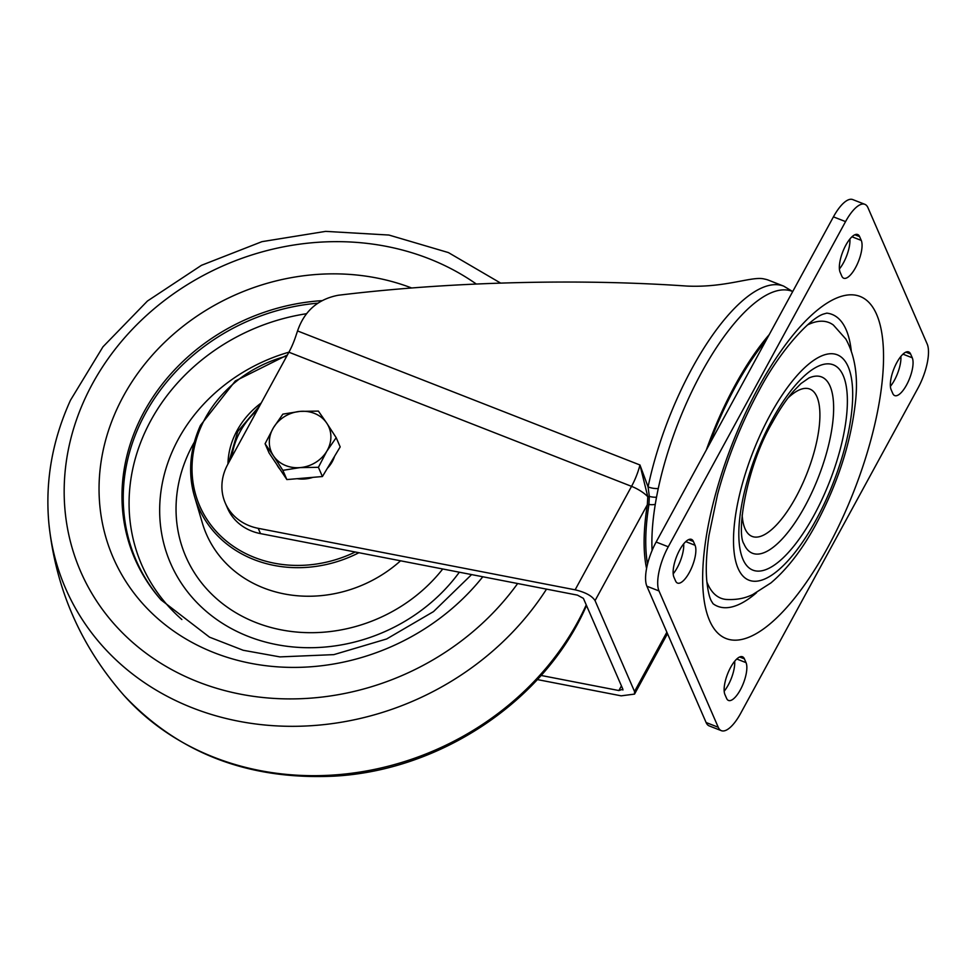 <?xml version="1.0" encoding="UTF-8"?>
<svg xmlns="http://www.w3.org/2000/svg" width="976" height="976" viewBox="0 0 976 976"><rect width="100%" height="100%" fill="white"/><g stroke="black" fill="none" stroke-linecap="round" stroke-linejoin="round"><path stroke-width="1.46" d="M712.956 603.632L713.053 603.717A156.746 55.656 111.4 0 0 756.522 592.713M706.88 581.94A148.035 52.558 111.4 0 0 725.998 599.435C740.857 600.35 749.263 596.08 752.557 594.665L770.942 582.904C787.412 568.898 802.479 549.256 816.18 523.978C837.786 483.401 850.865 442.872 855.415 402.368C858.319 377.065 855.135 355.959 845.85 339.05L833.406 325.069A148.035 52.558 111.4 0 0 807.494 324.935M724.936 694.57A21.423 7.601 -68.6 0 1 730.621 667.401A21.423 7.601 -68.6 0 1 742.48 656.763A21.423 7.601 -68.6 0 1 744.407 658.861L746.042 662.643A21.423 7.601 -68.6 0 1 741.955 686.64A21.423 7.601 -68.6 0 1 728.499 700.451A21.423 7.601 -68.6 0 1 726.583 698.352L724.936 694.57M679.625 550.025A21.423 7.601 111.4 0 0 673.94 577.194L675.587 580.976A21.423 7.601 111.4 0 0 677.515 583.075A21.423 7.601 111.4 0 0 690.971 569.252A21.423 7.601 111.4 0 0 695.058 545.267L693.411 541.485A21.423 7.601 111.4 0 0 691.484 539.386A21.423 7.601 111.4 0 0 679.625 550.025M840.153 272.341A21.423 7.601 -68.6 0 1 845.838 245.171A21.423 7.601 -68.6 0 1 857.697 234.533A21.423 7.601 -68.6 0 1 859.624 236.631L861.259 240.413A21.423 7.601 -68.6 0 1 857.172 264.398A21.423 7.601 -68.6 0 1 843.715 278.221A21.423 7.601 -68.6 0 1 841.8 276.123L840.153 272.341M896.834 362.547A21.423 7.601 111.4 0 0 891.149 389.717L892.784 393.499A21.423 7.601 111.4 0 0 894.711 395.597A21.423 7.601 111.4 0 0 908.168 381.787A21.423 7.601 111.4 0 0 912.255 357.789L910.608 354.007A21.423 7.601 111.4 0 0 908.693 351.921A21.423 7.601 111.4 0 0 896.834 362.547M766.282 340.014A161.101 57.206 111.4 0 0 735.379 386.764A161.101 57.206 111.4 0 0 709.271 444.556M769.198 334.646A163.712 58.133 111.4 0 0 734.879 385.618A163.712 58.133 111.4 0 0 706.356 449.924M792.707 291.531L792.134 291.312A163.712 58.133 111.4 0 0 701.524 372.564A163.712 58.133 111.4 0 0 652.09 550.476M258.201 528.321L260.507 533.616A52.253 46.006 156.5 0 1 251.771 531.09A52.253 46.006 156.5 0 1 227.591 508.362L225.285 503.055A52.253 46.006 -23.5 0 0 249.466 525.796A52.253 46.006 -23.5 0 0 258.201 528.321L575.132 589.821L631.545 486.353L288.908 352.214L227.725 464.43A52.253 46.006 -23.5 0 0 225.285 503.055M288.908 352.214A34.831 12.371 111.4 0 0 295.667 336.537L297.546 330.937C304.353 311.063 317.908 299.168 338.196 295.264C382.043 289.933 428.293 286.175 476.935 284.016C550.964 280.82 620.956 281.503 686.933 286.066C726.254 287.883 752.594 275.683 764.501 279.063A165.456 58.743 -68.6 0 1 768.515 280.185L783.679 286.127A165.456 58.743 -68.6 0 0 692.106 368.245A165.456 58.743 -68.6 0 0 648.076 486.902L639.963 464.991L647.783 496.735L647.344 504.726L595.055 600.63C592.005 595.848 585.368 592.249 575.132 589.821M849.889 239.035A21.423 7.601 -68.6 0 1 839.397 268.973M890.393 386.35A21.423 7.601 111.4 0 0 900.872 356.411M659.007 590.956L646.881 586.21L706.099 722.521L718.238 727.266A34.831 12.371 111.4 0 0 721.362 730.67A34.831 12.371 111.4 0 0 740.638 713.383L917.928 388.204A34.831 12.371 111.4 0 0 927.188 344.028L867.969 207.717A34.831 12.371 111.4 0 0 864.834 204.313A34.831 12.371 111.4 0 0 845.558 221.601L668.267 546.78A34.831 12.371 111.4 0 0 659.007 590.956L718.238 727.266M646.881 586.21A34.831 12.371 -68.6 0 1 656.14 542.034L668.267 546.78M845.558 221.601L833.431 216.855L656.14 542.034M833.431 216.855A34.831 12.371 -68.6 0 1 852.707 199.568L864.834 204.313M721.362 730.67L709.235 725.924A34.831 12.371 -68.6 0 1 706.099 722.521M673.196 573.827A21.423 7.601 111.4 0 0 683.676 543.876M734.672 661.264A21.423 7.601 -68.6 0 1 724.18 691.203M541.094 675.453L618.882 690.544L622.883 689.239L583.404 598.361L577.426 595.128L260.507 533.616M537.361 679.577L621.187 695.839L634.559 694.095L634.534 691.496L595.055 600.63M622.895 690.02L622.883 689.239M647.515 564.152A165.615 58.804 -68.6 0 1 648.955 504.47L649.333 496.43L648.076 486.902A10.455 4.185 -168.2 0 0 658.275 488.512M655.274 504.36A10.455 5.136 9 0 1 648.955 504.47A1.745 0.854 9 0 0 647.344 504.726A167.189 59.365 -68.6 0 0 646.576 568.459M851.255 350.726A156.746 55.656 111.4 0 0 826.782 313.137L823.512 314.052C810.629 317.92 780.214 349.908 758.596 391.449C741.016 423.974 727.34 458.293 717.567 494.393L709.003 535.202C706.429 553.014 705.685 568.081 706.746 580.391C707.771 590.297 709.271 597.105 711.26 600.826L713.053 603.717M321.69 300.669A199.092 175.29 156.5 0 0 138.226 423.511A199.092 175.29 156.5 0 0 161.089 599.935L159.954 598.617A198.543 174.814 156.5 0 1 139.434 425.329A198.543 174.814 156.5 0 1 317.676 303.182A198.543 174.814 156.5 0 0 139.434 425.329A198.543 174.814 156.5 0 0 160.515 599.276M227.957 464.015A81.85 72.065 156.5 0 1 234.63 435.418A81.85 72.065 156.5 0 1 261.251 402.954M334.561 456.292A31.354 27.596 156.5 0 1 331.706 462.636A31.354 27.596 156.5 0 1 327.35 468.321M312.942 477.349A31.354 27.596 156.5 0 1 297.143 478.691M280.173 469.541A31.354 27.596 156.5 0 1 276.891 464.649M336.183 437.675L326.765 423.169A31.354 27.596 -23.5 0 1 326.765 451.278A31.354 27.596 156.5 0 1 300.108 467.602L318.408 467.309L326.765 451.278L336.183 437.675L340.185 446.91L322.422 476.532L286.871 479.57L269.095 452.986L265.082 443.751L273.451 455.829A31.354 27.596 156.5 0 1 273.439 427.72A31.354 27.596 156.5 0 1 300.096 411.384A31.354 27.596 156.5 0 1 326.765 423.169L318.396 411.091L300.096 411.384L282.857 414.129L273.439 427.72L265.082 443.751M300.108 467.602A31.354 27.596 156.5 0 1 273.451 455.829L282.857 470.334L300.108 467.602M286.871 479.57L282.857 470.334M322.422 476.532L318.408 467.309M742.163 514.974A79.117 28.084 111.4 0 0 795.916 497.15A79.117 28.084 111.4 0 0 819.681 409.237A79.117 28.084 111.4 0 0 787.937 398.049M808.86 378.029A94.684 33.623 -68.6 0 1 833.589 411.299A94.684 33.623 -68.6 0 1 804.919 506.288A94.684 33.623 -68.6 0 1 743.932 543.888C735.977 532.445 746.957 465.32 772.419 422.425C779.397 409.737 786.388 399.367 793.403 391.291L800.942 383.568L808.86 378.029M813.923 515.438A110.264 39.15 -68.6 0 1 742.992 559.407A110.264 39.15 -68.6 0 1 772.272 419.546A110.264 39.15 -68.6 0 1 843.215 375.577A110.264 39.15 -68.6 0 1 813.923 515.438M827.807 547.377A183.72 65.233 -68.6 0 1 709.601 620.638A183.72 65.233 -68.6 0 1 758.389 387.606A183.72 65.233 -68.6 0 1 876.594 314.357A183.72 65.233 -68.6 0 1 827.807 547.377M770.235 414.849A121.048 42.981 111.4 0 0 738.088 568.398A121.048 42.981 111.4 0 0 815.96 520.135A121.048 42.981 111.4 0 0 848.107 366.586A121.048 42.981 111.4 0 0 770.235 414.849M297.546 330.937L639.963 464.991A34.831 12.371 111.4 0 1 631.545 486.353A17.422 5.466 28.6 0 1 647.783 496.735L649.333 496.43A10.455 3.806 12.8 0 0 656.531 497.211M634.534 691.496L666.864 632.204M621.431 685.884L618.882 690.544M902.971 354.154L912.255 357.789M905.85 352.141L910.608 354.007M854.854 234.765L859.624 236.631M851.975 236.778L861.259 240.413M685.762 541.631L695.058 545.267M688.653 539.618L693.411 541.485M739.637 656.994L744.407 658.861M736.758 659.007L746.042 662.643M482.803 576.755A218.526 192.406 156.5 0 1 203.935 648.369A218.526 192.406 156.5 0 1 116.876 409.188A218.526 192.406 156.5 0 1 411.64 287.981M517.646 583.526A253.882 223.541 156.5 0 1 191.564 679.235A253.882 223.541 156.5 0 1 84.888 398.891A253.882 223.541 156.5 0 1 476.325 284.04M586.247 604.9A274.427 241.633 156.5 0 1 585.881 605.693A274.427 241.633 156.5 0 1 123.781 695.205C80.41 645.661 55.412 588.125 48.8 522.599A274.427 241.633 156.5 0 0 254.541 723.826A274.427 241.633 156.5 0 0 546.523 589.126M442.738 568.984A151.475 133.37 156.5 0 1 249.222 619.711A151.475 133.37 156.5 0 1 188.392 453.706A151.475 133.37 156.5 0 1 194.358 442.104M288.933 352.177A168.14 148.047 -23.5 0 0 173.386 449.021A168.14 148.047 -23.5 0 0 243.536 634.473A168.14 148.047 -23.5 0 0 459.342 572.204M181.865 619.516A195.212 171.886 156.5 0 1 144.997 432.173A195.212 171.886 156.5 0 1 306.671 313.699M358.912 552.721A120.268 105.884 156.5 0 1 194.541 496.589A120.268 105.884 156.5 0 1 200.458 425.56M286.81 356.057A118.547 104.383 -23.5 0 0 201.69 425.329A118.547 104.383 -23.5 0 0 226.237 540.948A118.547 104.383 -23.5 0 0 355.24 552.001M287.408 354.971L235.326 380.969L200.458 425.365C189.795 449.216 187.819 472.957 194.541 496.589L202.398 523.148A123.647 108.873 -23.5 0 0 400.563 560.797M231.885 456.805A78.373 69.003 156.5 0 1 257.322 410.152M792.5 291.446L783.679 286.127M634.559 694.095L667.499 633.668M161.089 599.935L209.498 637.157L243.195 650.272L279.905 656.897L333.853 654.628L386.667 638.963L433.478 611.623L471.603 574.583M586.527 605.559L585.649 607.499C544.059 701.085 440.688 770.235 334.585 776.127C248.538 780.251 178.279 753.277 123.781 695.205M48.8 522.599C45.152 480.863 52.387 440.066 70.479 400.233L102.968 346.809L147.461 301.011L201.459 265.313L261.958 241.658L325.618 231.373L388.936 235.045L448.399 252.577L500.651 283.101M259.811 405.577L237.717 431.538L228.64 462.746"/></g></svg>

